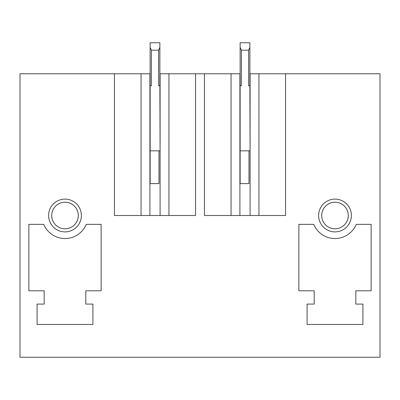 <?xml version="1.0" encoding="UTF-8"?>
<svg xmlns="http://www.w3.org/2000/svg" width="400" height="400" viewBox="0 0 400 400"><rect width="100%" height="100%" fill="white"/><g stroke="black" fill="none" stroke-linecap="round" stroke-linejoin="round"><path stroke-width="0.6" d="M149.905 215.5L149.905 73.77L20 73.77L20 357.235L380 357.235L380 73.77L285.57 73.77L285.57 215.5L204.43 215.5L204.43 73.77L239.905 73.77L239.905 215.5M141.05 73.77L141.05 215.5M114.43 73.77L114.43 215.5L195.57 215.5L195.57 73.77L204.43 73.77M160.095 215.5L160.095 73.77L195.57 73.77M168.95 73.77L168.95 215.5M86.26 224.36L101.14 224.36L101.14 290.795L85.815 290.795L85.815 304.085L92.905 304.085L92.905 324.46L37.095 324.46L37.095 304.085L44.185 304.085L44.185 290.795L28.86 290.795L28.86 224.36L43.735 224.36A23.035 23.035 0 0 0 86.26 224.36M371.14 290.795L355.815 290.795L355.815 304.085L362.905 304.085L362.905 324.46L307.095 324.46L307.095 304.085L314.185 304.085L314.185 290.795L298.86 290.795L298.86 224.36L313.74 224.36A23.035 23.035 0 0 0 356.265 224.36L371.14 224.36L371.14 290.795M342.855 201.12A16.39 16.39 0 0 0 320.62 207.645A16.39 16.39 0 0 0 327.145 229.885A16.39 16.39 0 0 0 349.38 223.36A16.39 16.39 0 0 0 342.855 201.12M57.145 201.12A16.39 16.39 0 0 0 50.62 223.36A16.39 16.39 0 0 0 72.855 229.885A16.39 16.39 0 0 0 79.38 207.645A16.39 16.39 0 0 0 57.145 201.12M250.095 215.5L250.095 73.77L285.57 73.77M258.95 73.77L258.95 215.5M231.05 73.77L231.05 215.5M58.63 203.84A13.285 13.285 0 0 0 53.34 221.87A13.285 13.285 0 0 0 71.37 227.165A13.285 13.285 0 0 0 76.66 209.13A13.285 13.285 0 0 0 58.63 203.84M341.37 203.84A13.285 13.285 0 0 0 323.34 209.13A13.285 13.285 0 0 0 328.63 227.165A13.285 13.285 0 0 0 346.66 221.87A13.285 13.285 0 0 0 341.37 203.84M160.095 150.835L159.87 85.73L158.595 85.73L158.595 50.175L151.405 50.175L150.13 47.43L150.13 85.73L151.405 85.73L151.405 50.175M150.13 47.43L150.13 42.765L159.87 42.765L159.87 47.43L158.595 50.175M149.905 183.61L158.985 183.61L158.985 150.835M150.13 85.73L150.13 183.61M150.13 150.835L159.87 150.835M159.87 47.43L159.87 85.73M250.095 150.835L249.87 85.73L248.595 85.73L248.595 50.175L241.405 50.175L240.13 47.43L240.13 85.73L241.405 85.73L241.405 50.175M240.13 47.43L240.13 42.765L249.87 42.765L249.87 47.43L248.595 50.175M239.905 183.61L248.985 183.61L248.985 150.835M240.13 85.73L240.13 183.61M240.13 150.835L249.87 150.835M249.87 47.43L249.87 85.73"/></g></svg>
